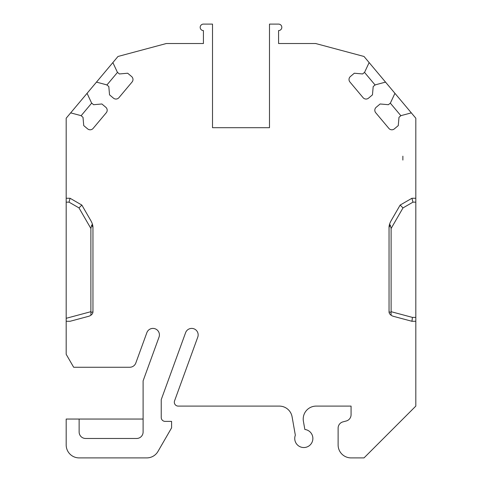 <?xml version="1.0" encoding="UTF-8"?>
<svg xmlns="http://www.w3.org/2000/svg" width="482" height="482" viewBox="0 0 482 482"><rect width="100%" height="100%" fill="white"/><g stroke="black" fill="none" stroke-linecap="round" stroke-linejoin="round"><path stroke-width="0.72" d="M90.887 311.685L90.953 312.402L92.96 311.866A5.591 3.886 165 0 1 88.471 316.355L70.071 321.283L66.185 321.283L66.185 318.307L90.887 311.685L90.887 228.498L79 207.911L69.028 202.151L70.071 198.265L66.185 198.265L66.185 118.21L70.673 112.866L81.024 115.638L83.006 117.307L83.735 125.603L87.652 128.893A3.886 3.886 0 0 0 93.122 128.411L106.275 112.74A3.886 3.886 0 0 0 105.799 107.269L101.877 103.979L93.58 104.708L91.592 103.04L87.067 93.327L96.478 82.115L105.992 84.663A3.886 3.886 0 0 1 107.486 85.441L108.812 86.555L109.535 94.852L113.457 98.141A3.886 3.886 0 0 0 118.927 97.665L132.08 81.988A3.886 3.886 0 0 0 131.598 76.517L127.682 73.228L119.379 73.957L117.397 72.288L112.866 62.576L117.988 56.472L166.32 43.525L203.422 43.525L203.422 30.577A3.235 3.235 0 0 1 200.187 27.335A3.235 3.235 0 0 1 203.422 24.1L212.514 24.1L212.514 127.694L269.486 127.694L269.486 24.1L278.578 24.1A3.235 3.235 0 0 1 281.813 27.335A3.235 3.235 0 0 1 278.578 30.577L278.578 43.525L315.68 43.525L364.012 56.472L369.134 62.576L364.603 72.288L362.621 73.957L354.318 73.228L350.402 76.517A3.886 3.886 0 0 0 349.92 81.988L363.073 97.665A3.886 3.886 0 0 0 368.543 98.141L372.466 94.852L373.189 86.555L374.514 85.441A3.886 3.886 0 0 1 376.008 84.663L385.522 82.115L394.933 93.327L390.408 103.04L388.42 104.708L380.123 103.979L376.201 107.269A3.886 3.886 0 0 0 375.725 112.74L388.878 128.411A3.886 3.886 0 0 0 394.348 128.893L398.265 125.603L398.994 117.307L400.976 115.638L411.327 112.866L364.012 56.472M70.071 198.265L81.844 205.067L90.827 220.623A8.688 3.886 60 0 1 92.96 227.323L91.701 225.148L90.887 228.498M92.96 311.866L92.96 227.323M66.185 321.283L66.185 354.306L73.662 367.254L129.742 367.254A6.477 6.477 0 0 0 135.822 362.994L146.859 332.67A6.477 6.477 0 0 1 155.162 328.796A6.477 6.477 0 0 1 159.03 337.099L143.106 380.858L143.106 431.999A6.477 6.477 0 0 1 136.629 438.475L85.609 438.475A6.477 6.477 0 0 1 79.132 431.999L79.132 419.051L143.106 419.051M411.929 321.283L393.529 316.355A5.591 3.886 15 0 1 389.04 311.866L391.047 312.402L391.113 311.685L412.441 317.403L411.929 321.283L415.815 321.283L415.815 406.103L364.018 457.9L351.071 457.9A12.948 12.948 0 0 1 338.117 444.952L338.117 428.137A6.477 6.477 0 0 1 342.919 421.883L346.269 420.985A6.477 6.477 0 0 0 351.071 414.731L351.071 406.103L316.156 406.103A12.948 12.948 0 0 0 303.407 421.298L304.847 429.474A9.062 9.062 0 0 1 312.691 440.271A9.062 9.062 0 0 1 301.274 447.182A9.062 9.062 0 0 1 295.339 435.228L292.092 416.803A12.948 12.948 0 0 0 279.343 406.103L178.207 406.103A3.886 3.886 0 0 1 174.556 400.891L197.771 337.099A6.477 6.477 0 0 0 193.903 328.796A6.477 6.477 0 0 0 185.606 332.67L161.235 399.626L161.235 417.496A3.886 3.886 0 0 0 165.115 421.382L171.592 421.382L171.592 427.859L157.988 451.423A12.948 12.948 0 0 1 146.769 457.9L79.132 457.9A12.948 12.948 0 0 1 66.185 444.952L66.185 419.051L79.132 419.051M391.113 311.685L391.113 228.498L403 207.911L412.972 202.151L411.929 198.265L400.156 205.067L391.173 220.623A8.688 3.886 120 0 0 389.04 227.323L389.04 311.866M411.929 198.265L415.815 198.265L415.815 118.21L411.327 112.866M402.868 160.066L402.868 156.18L402.868 160.066M69.028 202.151L66.185 202.151L66.185 318.307M66.185 202.151L66.185 198.265M117.494 72.372L106.877 85.025M91.688 103.124L81.121 115.722M70.673 112.866L117.988 56.472M79 207.911L81.844 205.067L90.827 220.623M91.701 225.148L92.466 224.365M412.972 202.151L415.815 202.151L415.815 321.283M389.04 227.323L390.3 225.148L391.113 228.498M90.953 312.402L90.875 315.246M391.047 312.402L391.125 315.246M390.312 103.124L400.879 115.722M364.506 72.372L375.123 85.025M403 207.911L400.156 205.067L391.173 220.623M390.3 225.148L389.534 224.365M415.815 202.151L415.815 198.265M412.441 317.403L415.815 317.403"/></g></svg>
